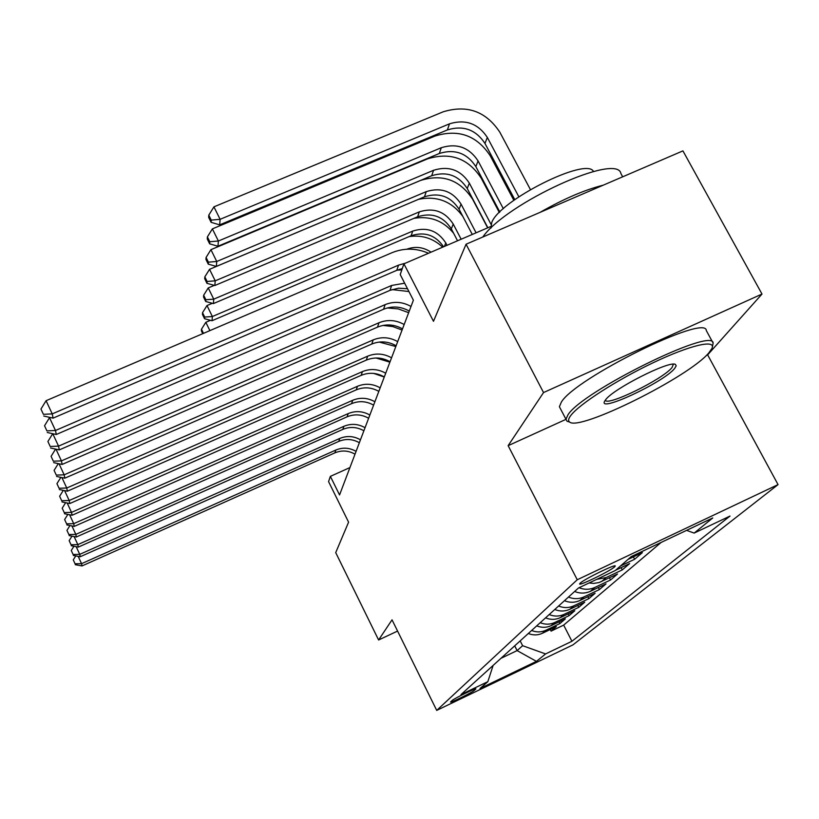<?xml version="1.0" encoding="UTF-8"?>
<svg xmlns="http://www.w3.org/2000/svg" width="819" height="819" viewBox="0 0 819 819"><rect width="100%" height="100%" fill="white"/><g stroke="black" fill="none" stroke-linecap="round" stroke-linejoin="round"><path stroke-width="1.23" d="M580.18 583.179L579.688 583.763C577.723 586.844 610.124 571.15 614.608 566.85L615.202 566.164C617.076 563.124 584.162 579.115 580.18 583.179M761.998 294.052L682.923 150.88L466.062 244.226L543.54 392.557L508.138 445.659L577.252 579.75L778.05 484.613L707.647 354.873L761.998 294.052L543.54 392.557M577.252 579.75L436.711 710.39L572.931 644.891L778.05 484.613M436.711 710.39L392.035 619.84L378.603 639.987L397.573 631.07M378.603 639.987L335.718 552.62L348.587 522.164L328.562 481.603L330.374 476.361L339.557 494.942L413.39 300.204L400.215 274.539L403.921 263.82L433.486 321.304L466.062 244.226M528.306 633.507C533.128 635.431 537.817 635.36 542.393 633.282L556.316 626.627L551.085 631.132L550.266 629.524M531.633 630.487C536.486 632.442 541.226 632.36 545.843 630.272L559.889 623.566L559.029 621.877M559.889 623.566L565.356 618.857L551.126 625.655C546.447 627.774 541.646 627.845 536.721 625.87M545.536 617.874C550.573 619.901 555.487 619.829 560.268 617.659L574.815 610.718L569.082 615.653L568.181 613.881M554.77 609.5C559.93 611.568 564.956 611.496 569.85 609.285L584.725 602.2L578.716 607.36L577.774 605.507M564.455 600.716C569.737 602.835 574.887 602.764 579.893 600.501L595.116 593.253L588.82 598.669L587.817 596.734M574.631 591.492C580.047 593.662 585.319 593.591 590.448 591.277L606.04 583.865L599.416 589.557L598.361 587.51M589.086 582.964L593.662 583.415L599.037 582.555L617.516 573.986L610.554 579.975L609.438 577.825M615.632 570.219L629.606 563.585L622.276 569.891L621.099 567.628M628.019 559.418L642.352 552.62L634.623 559.275L633.374 556.879M474.15 690.519L475.839 688.984C477.272 687.254 453.931 698.576 452.149 700.48L450.593 701.934C449.191 703.644 472.153 692.516 474.15 690.519L473.648 689.526M514.711 645.843L517.106 650.593L522.624 645.7L545.587 653.931L571.928 641.277L730.016 516.062L694.154 533.087L712.755 517.956L631.265 556.582L615.264 570.536L578.449 588.011L460.995 694.573L487.837 681.674L493.13 665.417M545.587 653.931L536.445 661.363L480.026 688.492L487.837 681.674M551.085 631.132L563.667 625.112L661.138 542.424M634.623 559.275L620.515 565.96M622.276 569.891L606.152 577.549L596.662 579.371M610.554 579.975L594.819 587.458C589.711 589.762 584.449 589.854 579.033 587.745M599.416 589.557L584.049 596.867C579.002 599.15 573.802 599.221 568.458 597.082M588.82 598.669L573.812 605.825C568.867 608.056 563.8 608.128 558.589 606.04M578.716 607.36L564.045 614.363C559.223 616.543 554.258 616.615 549.18 614.578M569.082 615.653L554.739 622.501C550.01 624.641 545.167 624.713 540.202 622.716M520.178 640.878L522.624 645.7M490.776 226.505L403.921 263.82M349.938 467.567L330.374 476.361M500.931 658.333L517.106 650.593L536.445 661.363M563.667 625.112L571.928 641.277M694.154 533.087L686.578 530.364M508.138 445.659L565.96 419.359M706.306 355.487L707.647 354.873M355.016 454.166C348.454 450.47 341.738 450.041 334.879 452.866L82.013 565.939L81.562 563.677L75.072 563.779L73.27 559.879L75.072 563.779M356.081 451.361C349.478 447.645 342.731 447.205 335.841 450.041L81.562 563.677L78.174 556.347M75.778 555.896L73.27 559.879M75.266 564.69L82.013 565.939M570.597 415.765C568.314 418.867 568.007 420.966 569.655 422.051C579.391 431.429 688.605 377.18 708.814 352.897L711.936 348.464C716.461 339.046 690.315 345.024 653.286 362.674C616.338 380.19 578.593 404.637 570.597 415.765M569.584 422.031L567.045 421.273L565.96 419.267L567.966 414.823C581.971 391.554 713.206 326.709 713.124 343.1L712.346 347.184M605.558 399.867C612.735 389.117 669.451 360.299 675.388 364.404L676.207 365.827L674.672 368.427C663.646 382.391 596.478 413.697 604.852 400.901L605.558 399.867M605.343 400.153C606.603 406.848 662.919 379.279 672.061 367.496L673.402 364.179M491.042 228.051L491.707 222.666C498.945 200.716 586.783 156.552 593.499 171.519M560.462 408.763L559.387 406.715L561.332 402.16C575.01 378.327 706.05 313.585 706.295 330.538L712.806 342.516M540.151 212.326C563.646 198.894 584.684 189.844 603.265 185.166M482.79 237.019C506.367 203.04 617.454 152.262 620.925 173.597L622.675 176.812M359.357 442.731C352.641 438.953 345.782 438.513 338.779 441.39L80.201 556.736L79.74 554.361L73.106 554.483L71.263 550.491L73.106 554.483M360.462 439.793C353.716 435.995 346.816 435.544 339.772 438.431L79.74 554.361L76.187 546.683M73.935 546.253L71.263 550.491M73.311 555.436L80.201 556.736M363.882 430.774C357.023 426.914 350 426.453 342.844 429.381L78.317 547.092L77.836 544.615L71.048 544.748L69.154 540.663L71.048 544.748M365.049 427.692C358.149 423.812 351.095 423.351 343.888 426.3L77.836 544.615L74.099 536.558M72 536.148L69.154 540.663M71.253 545.741L78.317 547.092M368.632 418.253C361.609 414.312 354.422 413.83 347.102 416.82L76.341 536.988L75.829 534.387L68.878 534.541L66.943 530.364L68.878 534.541M369.85 415.028C362.786 411.066 355.569 410.585 348.198 413.595L75.829 534.387L71.908 525.921M69.973 525.542L66.943 530.364M69.103 535.585L76.341 536.988M373.607 405.139C366.41 401.105 359.06 400.604 351.566 403.665L74.263 526.392L73.73 523.658L66.615 523.832L64.629 519.553L66.615 523.832M374.887 401.76C367.649 397.696 360.258 397.205 352.713 400.276L73.73 523.658L69.595 514.752M67.854 514.404L64.629 519.553M66.841 524.928L74.263 526.392M378.818 391.38C371.447 387.244 363.923 386.742 356.245 389.854L72.082 515.253L71.519 512.377L64.23 512.581L62.193 508.2L64.23 512.581M380.17 387.837C372.747 383.681 365.172 383.159 357.453 386.292L71.519 512.377L67.168 502.999M373.74 373.423L384.254 377.047M65.643 502.692L62.193 508.2M64.466 513.728L72.082 515.253M384.295 376.935C376.74 372.696 369.021 372.174 361.159 375.358L69.789 503.531L69.195 500.511L61.712 500.737L59.633 496.253L61.712 500.737M385.708 373.208C378.102 368.949 370.342 368.417 362.428 371.611L69.195 500.511L64.599 490.622M376.023 357.995L389.895 362.172M63.309 490.356L59.633 496.253M61.978 501.945L69.789 503.531M431.05 252.16C423.31 247.051 415.202 246.069 406.736 249.232M203.491 333.353L201.474 329.218L201.372 330.835L202.754 333.671M209.889 330.62L205.825 322.307L210.493 320.311M409.091 236.599C421.928 234.766 433.128 238.288 442.669 247.174M205.825 322.307L201.474 329.218M390.059 361.742C382.299 357.401 374.396 356.859 366.328 360.104L67.373 491.195L66.748 488.011L59.07 488.257L56.941 483.66L59.07 488.257M391.543 357.821C383.742 353.45 375.778 352.897 367.659 356.173L66.748 488.011L61.896 477.569M379.217 342.066L395.823 346.529M60.862 477.354L56.941 483.66M59.347 489.537L67.373 491.195M447.01 245.311L445.782 242.946C437.755 230.62 426.74 226.668 412.735 231.081L212.367 316.523L212.039 320.72L411.138 235.729L412.735 231.081M443.581 246.785C435.473 235.073 424.651 231.388 411.138 235.729M202.426 314.363L204.566 318.734L204.678 317.055L202.539 312.674L202.426 314.363M204.678 317.055L212.367 316.523L207.002 305.559L212.336 303.296M413.912 218.345C430.006 215.704 443.233 220.669 453.613 233.241M207.002 305.559L202.539 312.674M204.566 318.734L212.039 320.72M396.12 345.741C388.165 341.288 380.047 340.724 371.775 344.052L64.824 478.183L64.169 474.815L56.286 475.102L54.095 470.382L56.286 475.102M397.686 341.615C389.67 337.131 381.5 336.558 373.177 339.905L64.169 474.815L59.029 463.769M383.005 325.419L392.803 326.576L402.078 330.047M58.292 463.615L54.095 470.382M56.572 476.443L64.824 478.183M457.545 240.786L451.32 228.859C443.14 216.318 431.91 212.285 417.639 216.769L213.401 303.583L213.749 299.16L205.856 299.734L203.655 295.239L203.542 297.031L205.733 301.505L205.856 299.734M461.148 239.23L453.224 224.048C444.983 211.425 433.681 207.371 419.318 211.865L213.749 299.16L208.241 287.93L214.302 285.36M418.448 199.345C436.926 195.577 451.73 201.29 462.868 216.472M208.241 287.93L203.655 295.239M205.733 301.505L213.401 303.583M402.518 328.88C394.338 324.314 386.005 323.73 377.508 327.129L62.131 464.434L61.435 460.882L53.337 461.189L51.085 456.347L53.337 461.189M404.166 324.519C395.935 319.922 387.541 319.328 378.992 322.747L61.435 460.882L55.989 449.181M387.274 307.954L398.259 308.906L408.661 312.674M55.579 449.088L51.085 456.347M53.644 462.622L62.131 464.434M409.265 311.077C400.86 306.378 392.291 305.774 383.568 309.254L59.285 449.897L58.548 446.13L50.215 446.478L47.901 441.502L50.215 446.478M411.015 306.47C402.549 301.74 393.919 301.126 385.135 304.627L58.548 446.13L52.764 433.712M391.994 289.578L408.937 291.533M52.723 433.701L47.901 441.502M50.543 447.993L59.285 449.897M407.504 288.738L398.546 288.175L389.977 290.356L56.276 434.49L55.487 430.487L46.918 430.886L44.533 425.767L46.918 430.886M404.658 283.2L391.636 285.452L55.487 430.487L49.509 417.68L50.051 417.455M397.154 270.168L401.832 269.871M49.509 417.68L44.533 425.767M47.256 432.483L56.276 434.49M402.262 268.601L396.765 270.331L53.071 418.13L52.242 413.892L43.407 414.322L40.95 409.06L43.407 414.322M405.497 263.145L398.525 265.141L52.242 413.892L46.079 400.706L392.106 252.651C404.115 247.819 416.247 248.014 428.511 253.255M46.079 400.706L40.95 409.06M43.765 416.032L53.071 418.13M476.095 232.811L461.066 204.136C452.59 191.206 440.991 187.039 426.249 191.636L215.213 280.835L209.541 269.318L420.444 180.487C442.516 173.628 459.899 179.873 472.604 199.222L487.653 227.846M472.276 234.449L459.06 209.214C450.655 196.355 439.127 192.219 424.477 196.795L214.834 285.514L215.213 280.835L207.094 281.46L204.832 276.853L204.709 278.736L206.961 283.333L207.094 281.46M209.541 269.318L204.832 276.853M206.961 283.333L214.834 285.514M491.072 224.416L469.338 183.128C460.616 169.871 448.699 165.592 433.568 170.28L216.748 261.486L210.923 249.672L427.59 158.855C450.255 151.853 468.11 158.272 481.183 178.112L499.344 212.52M487.868 227.754L467.229 188.483C458.568 175.317 446.734 171.058 431.695 175.727L216.359 266.421L216.748 261.486L208.405 262.162L206.081 257.442L205.948 259.428L208.272 264.138L208.405 262.162M210.923 249.672L206.081 257.442M208.272 264.138L216.359 266.421M503.347 208.722L478.081 160.933C469.103 147.328 456.838 142.926 441.298 147.717L218.386 241.011L212.377 228.88L435.145 136.005C458.425 128.859 476.791 135.452 490.243 155.794L513.851 200.307M499.836 212.029L475.849 166.595C466.943 153.081 454.76 148.71 439.322 153.481L217.967 246.243L218.386 241.011L209.787 241.738L207.391 236.896L207.258 239.005L209.644 243.837L209.787 241.738M212.377 228.88L207.391 236.896M209.644 243.837L217.967 246.243M518.857 196.795L487.336 137.438C478.081 123.485 465.468 118.95 449.477 123.843L220.116 219.308L213.933 206.849L443.13 111.824C467.076 104.515 485.974 111.312 499.836 132.197L530.395 189.537M514.782 199.641L484.971 143.438C475.788 129.576 463.257 125.072 447.389 129.934L219.666 224.856L220.116 219.308L211.261 220.106L208.794 215.131L208.65 217.363L211.107 222.328L211.261 220.106M213.933 206.849L208.794 215.131M211.107 222.328L219.666 224.856M545.843 630.272L542.393 633.282M606.152 577.549L601.545 581.572M594.819 587.458L590.448 591.277M584.049 596.867L579.893 600.501M573.812 605.825L569.85 609.285M564.045 614.363L560.268 617.659M554.739 622.501L551.126 625.655M334.879 452.866L335.841 450.041M338.779 441.39L339.772 438.431M342.844 429.381L343.888 426.3M347.102 416.82L348.198 413.595M351.566 403.665L352.713 400.276M356.245 389.854L357.453 386.292M399.416 269.963L399.641 269.277M361.159 375.358L362.428 371.611M366.328 360.104L367.659 356.173M444.41 246.427L445.782 242.946M371.775 344.052L373.177 339.905M451.32 228.859L453.224 224.048M417.639 216.769L419.318 211.865M377.508 327.129L378.992 322.747M383.568 309.254L385.135 304.627M389.977 290.356L391.636 285.452M396.765 270.331L398.525 265.141M459.06 209.214L461.066 204.136M424.477 196.795L426.249 191.636M467.229 188.483L469.338 183.128M431.695 175.727L433.568 170.28M475.849 166.595L478.081 160.933M439.322 153.481L441.298 147.717M484.971 143.438L487.336 137.438M447.389 129.934L449.477 123.843M569.655 422.051L567.045 421.273M674.876 364.26L675.388 364.404M559.387 406.715L565.96 419.267"/></g></svg>
